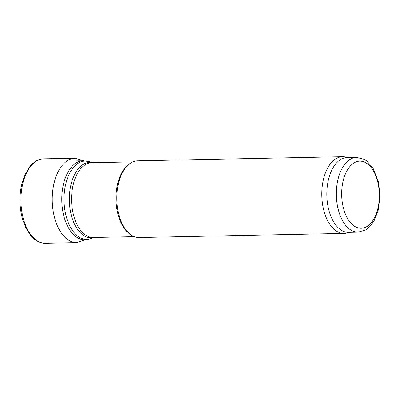 <?xml version="1.0" encoding="UTF-8"?>
<svg xmlns="http://www.w3.org/2000/svg" width="400" height="400" viewBox="0 0 400 400"><rect width="100%" height="100%" fill="white"/><g stroke="black" fill="none" stroke-linecap="round" stroke-linejoin="round"><path stroke-width="0.6" d="M349.82 232.335L346.65 233.08A38.35 21.525 -91.2 0 1 344.08 233.41L139.135 237.525A38.35 21.525 -91.2 0 1 130.645 234.63L129.465 233.775A37.395 20.99 -91.2 0 1 116.09 201.89A37.395 20.99 -91.2 0 1 128.085 164.975L129.23 164.07A38.35 21.525 -91.2 0 1 137.595 160.835L342.54 156.72A38.35 21.525 -91.2 0 1 345.12 156.945L348.32 157.565M130.645 234.63A38.35 21.525 -91.2 0 1 116.93 201.935A38.35 21.525 -91.2 0 1 129.23 164.07M344.08 233.41A38.35 21.525 -91.2 0 1 321.875 197.815A38.35 21.525 -91.2 0 1 342.54 156.72M358.08 232.17L348.56 232.36A37.395 20.99 -91.2 0 1 326.91 197.66A37.395 20.99 -91.2 0 1 347.06 157.59L356.58 157.4L364.29 159.36L366.89 161.075L373.015 168.08L378.62 182.47L380 196.77L378.095 210.77L374.075 220.83L369.895 226.52L365.635 229.94L358.08 232.17A37.395 20.99 -91.2 0 1 336.43 197.465A37.395 20.99 -91.2 0 1 356.58 157.4M22.235 182.44A41.31 23.19 88.8 0 0 22.045 183.17A41.31 23.19 88.8 0 0 22.78 219.85A41.31 23.19 88.8 0 0 23 220.575M341.75 197.13A33.56 18.835 -91.2 0 1 368.315 164.53A33.56 18.835 -91.2 0 1 371.455 222.5A33.56 18.835 -91.2 0 1 341.75 197.13M75.085 239.96L84.755 239.77A39.5 22.17 -91.2 0 1 61.88 203.11A39.5 22.17 -91.2 0 1 83.17 160.78L73.495 160.975M84.755 239.77L90.785 238.67A39.175 21.99 -91.2 0 1 64.12 203.045A39.175 21.99 -91.2 0 1 89.235 161.635L83.17 160.78M94.04 237.47A37.72 21.17 -91.2 0 1 69.43 202.85A37.72 21.17 -91.2 0 1 92.54 162.7M134.335 236.66L93.315 237.485A37.395 20.99 -91.2 0 1 71.665 202.785A37.395 20.99 -91.2 0 1 91.815 162.715L132.835 161.89M83.835 160.775L75.24 158.255L43.66 158.85A42.225 23.7 88.8 0 0 20.945 201.54A42.225 23.7 88.8 0 0 45.355 243.28C41.72 243.44 36.28 241.915 30.81 235.61L25.935 227.995L22.78 219.85M75.24 158.255A42.185 23.68 88.8 0 0 52.25 200.91A42.185 23.68 88.8 0 0 76.935 242.61L45.355 243.28M92.69 162.7L89.235 161.635M94.195 237.47L90.785 238.67M43.66 158.85C40.02 158.84 34.645 160.58 29.435 167.1L24.87 174.905L22.045 183.17M76.935 242.61L85.42 239.745"/></g></svg>

